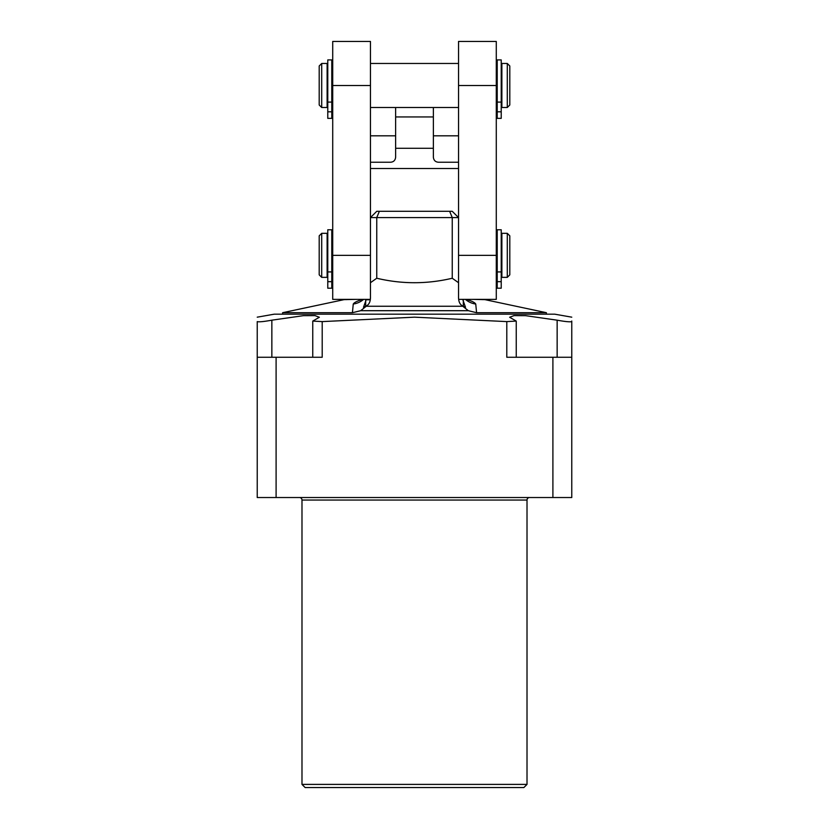 <?xml version="1.0" encoding="UTF-8"?>
<svg xmlns="http://www.w3.org/2000/svg" width="829" height="829" viewBox="0 0 829 829"><rect width="100%" height="100%" fill="white"/><g stroke="black" fill="none" stroke-linecap="round" stroke-linejoin="round"><path stroke-width="1.24" d="M552.902 497.535L552.902 357.258L506.799 357.258L506.799 321.6L516.239 321.082L509.648 317.258L514.001 315.611L525.659 315.673L557.15 320.181C565.16 321.631 570.041 322.108 571.772 321.6L571.772 497.535L257.228 497.535L257.228 321.6C258.959 322.108 263.84 321.631 271.85 320.181L303.341 315.673L314.999 315.611L319.352 317.258L312.761 321.082L322.201 321.6L322.201 357.258L257.228 357.258M301.984 500.053L527.016 500.053L527.016 784.4L301.984 784.4L301.984 500.053A2.518 2.518 -90 0 0 299.466 497.535M527.016 500.053A2.518 2.518 90 0 1 529.534 497.535M301.984 784.4L305.134 787.55L523.866 787.55L527.016 784.4M506.799 321.6L414.5 317.175L322.201 321.6M571.772 317.175L554.777 314.181L274.223 314.181L257.228 317.175M276.098 497.535L276.098 357.258M571.772 357.258L552.902 357.258M571.772 321.02L571.772 321.6M551.016 314.181L277.984 314.181M465.836 299.746L467.307 300.295L466.002 299.373C471.525 300.875 474.768 302.43 475.742 304.046L476.582 312.699L468.312 310.699L461.919 305.549C459.567 303.942 458.437 300.958 458.541 296.585L458.541 282.71L452.24 278.243L452.24 217.592L449.639 211.302L452.24 211.302L458.541 217.592L376.76 217.592L379.361 211.302L376.76 211.302L370.459 217.592L376.76 217.592L376.76 278.243L370.459 282.71L370.459 296.585C370.584 300.886 369.465 303.87 367.081 305.549L360.688 310.699L352.418 312.699L282.616 312.699L282.616 313.849M355.568 299.373L344.118 299.632L282.616 312.699M476.582 312.699L546.384 312.699L484.882 299.632L473.432 299.373M352.418 312.699L353.258 304.046C354.232 302.43 357.475 300.875 362.998 299.373L361.693 300.295L363.164 299.746M465.401 299.373A20.01 19.761 180 0 0 475.742 304.046M462.717 299.373L465.504 307.3L461.919 305.549M458.541 85.501L496.281 85.501L496.281 41.45L458.541 41.45L458.541 282.71M496.281 85.501L496.281 299.373L458.706 299.373M376.76 278.243C401.92 284.202 427.08 284.202 452.24 278.243M367.081 305.549L363.496 307.3L366.283 299.373M363.599 299.373A20.01 19.761 -0 0 1 353.258 304.046M370.459 85.501L332.719 85.501L332.719 41.45L370.459 41.45L370.459 282.71M332.719 85.501L332.719 299.373L370.294 299.373M379.361 211.302L449.639 211.302M497.224 233.322L496.281 233.322M497.224 277.363L496.281 277.363M332.719 277.363L331.776 277.363M332.719 233.322L331.776 233.322M501.877 234.959L501.224 234.959M501.877 275.725L501.224 275.725M501.224 281.673L501.224 288.212L497.224 288.212L497.224 281.673L501.224 281.673L501.224 229.778L497.224 229.778L497.224 281.673M497.224 59.916L497.224 118.36L501.224 118.36L501.224 59.916L497.224 59.916M501.877 63.47L501.877 107.501L507.286 107.501L507.286 63.47L501.877 63.47M507.286 63.47L509.804 65.988L509.804 104.993L507.286 107.501M331.776 102.081L327.776 102.081L327.776 59.916L331.776 59.916L331.776 118.36L327.776 118.36L331.776 118.36M327.776 102.081L327.776 118.36M327.123 63.47L327.123 107.501L321.714 107.501L321.714 63.47L327.123 63.47M321.714 63.47L319.196 65.988L319.196 104.993L321.714 107.501M331.776 281.673L331.776 288.212L327.776 288.212L327.776 229.778L331.776 229.778L331.776 281.673L327.776 281.673M327.776 234.959L327.123 234.959M327.776 275.725L327.123 275.725M321.714 233.322L327.123 233.322L327.123 277.363L321.714 277.363L319.196 274.845L319.196 235.84L321.714 233.322L321.714 277.363M501.877 233.322L501.877 277.363L507.286 277.363L507.286 233.322L501.877 233.322M507.286 233.322L509.804 235.84L509.804 274.845L507.286 277.363M458.541 168.525L370.459 168.525M395.63 157.199C395.288 160.318 393.609 161.997 390.594 162.235C393.609 161.997 395.288 160.318 395.63 157.199L395.63 148.287L433.37 148.287L433.37 157.199C433.712 160.318 435.391 161.987 438.406 162.235C435.391 161.987 433.712 160.318 433.37 157.199M390.594 162.235L370.459 162.235M433.37 107.501L433.37 148.287M395.63 107.501L395.63 148.287M458.541 162.235L438.406 162.235M458.541 135.811L433.37 135.811M395.63 135.811L370.459 135.811M271.85 357.258L271.85 320.181M557.15 320.181L557.15 357.258M360.688 310.699L468.312 310.699M463.318 306.626L463.318 300.409M458.541 255.353L496.281 255.353M462.541 306.253L366.459 306.253M365.682 300.409L365.682 306.626M370.459 255.353L332.719 255.353M497.224 111.822L501.224 111.822M497.224 102.081L501.224 102.081M331.776 111.822L327.776 111.822M331.776 271.922L327.776 271.922M497.224 271.922L501.224 271.922M433.37 116.941L395.63 116.941M312.761 321.082L312.761 357.258M516.239 357.258L516.239 321.082M481.753 299.373L482.509 299.632M347.247 299.373L346.491 299.632M366.055 299.777L370.231 299.777M546.384 312.699L546.384 313.849M370.459 107.501L458.541 107.501M496.281 107.501L497.224 107.501M331.776 107.501L332.719 107.501M370.459 63.47L458.541 63.47M496.281 63.47L497.224 63.47M331.776 63.47L332.719 63.47M501.224 65.108L501.877 65.108M501.224 105.874L501.877 105.874M497.224 118.36L501.224 118.36M327.123 105.874L327.776 105.874M327.123 65.108L327.776 65.108"/></g></svg>
